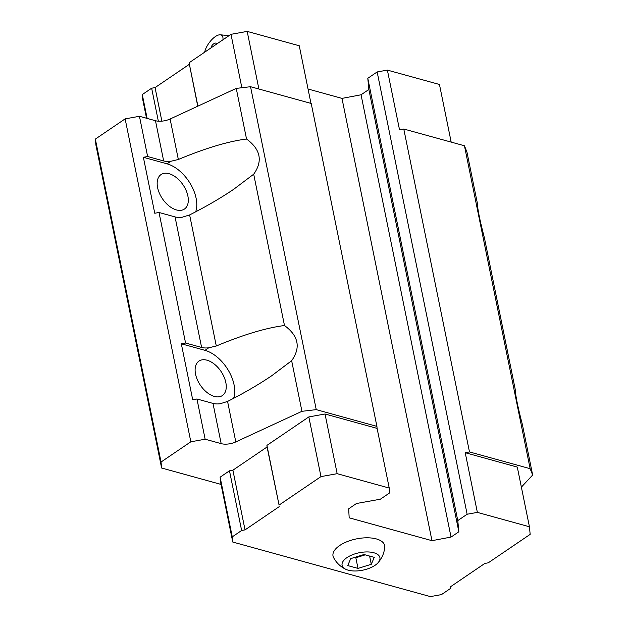 <?xml version="1.0" encoding="UTF-8"?>
<svg xmlns="http://www.w3.org/2000/svg" width="628" height="628" viewBox="0 0 628 628"><rect width="100%" height="100%" fill="white"/><g stroke="black" fill="none" stroke-linecap="round" stroke-linejoin="round"><path stroke-width="0.94" d="M347.724 565.569L358.007 568.411L371.281 564.297L374.28 557.35L364.005 554.516L350.722 558.622L347.724 565.569M346.986 557.593A19.303 8.894 168.5 0 0 345.855 569.321A19.303 8.894 168.5 0 0 378.017 562.774A19.303 8.894 168.5 0 0 371.737 552.302A19.303 8.894 168.5 0 0 346.986 557.593M185.574 343.029L201.612 347.457A12.254 5.644 -11.5 0 0 208.708 347.81L216.291 345.997C243.279 334.716 266.005 327.894 284.484 325.516C298.551 335.87 300.938 347.598 291.643 360.708L271.751 375.725C258.618 384.611 243.892 393.183 227.571 401.425L220.098 403.765A12.254 5.644 168.5 0 1 212.994 403.411L196.957 398.984L192.702 399.753L181.319 343.799L185.574 343.029L159.017 212.476L154.755 213.245L143.372 157.29L147.627 156.521L139.447 116.29L125.129 118.873L95.346 139.102L95.919 145.092L161.616 468.009L221.04 484.416M233.624 398.325A32.169 19.178 55.8 0 0 228.247 370.198A32.169 19.178 55.8 0 0 204.995 350.338L181.319 343.799M147.627 156.521L163.665 160.949A12.254 5.644 -11.5 0 0 170.769 161.302L178.344 159.488C205.332 148.208 228.066 141.386 246.537 139.016C260.604 149.37 262.991 161.098 253.696 174.199L233.804 189.216C220.679 198.11 205.953 206.675 189.625 214.917L182.151 217.257A12.254 5.644 168.5 0 1 175.047 216.903L159.017 212.476M195.677 211.817A32.169 19.178 55.8 0 0 190.308 183.69A32.169 19.178 55.8 0 0 167.048 163.829L143.372 157.29M521.373 487.14L532.654 475.019L522.355 424.402C517.919 407.509 515.533 395.781 515.196 389.211L484.416 237.894C479.98 221.001 477.594 209.273 477.256 202.711L466.957 152.094L464.445 145.767L403.78 129.023L399.526 129.792L387.382 70.108L377.153 71.945L367.796 78.304L368.864 89.482L361.053 94.789L341.985 98.392L308.05 89.019M246.537 139.016L236.246 88.399L170.109 118.998A12.254 5.644 168.5 0 1 155.477 120.717L139.447 116.29M284.484 325.516L253.696 174.199M161.616 468.009L161.043 462.027L190.834 441.79L205.144 439.215L221.174 443.643A12.254 5.644 168.5 0 0 235.806 441.916L227.571 401.425M532.654 475.019L530.15 468.692L469.485 451.94L465.222 452.71L517.299 467.091L529.435 526.766L477.366 512.393L467.138 514.238L377.153 71.945M467.138 514.238L457.781 520.588L458.848 531.767L451.037 537.073L431.97 540.677L349.184 517.817L348.666 508.813L356.484 503.507L380.34 499.213L389.698 492.854L389.242 488.066L377.098 428.382L325.021 414.001L308.835 416.921L266.924 445.385L267.073 446.987L232.894 470.199L229.487 470.812L220.122 477.17L220.624 482.359L232.76 542.043L430.376 596.6L441.453 594.606L450.818 588.248L450.661 586.654L484.84 563.434L488.254 562.821L530.165 534.357L529.435 526.766M377.098 428.382L376.91 426.381L316.245 409.637L301.942 411.316L235.806 441.916M530.15 468.692L464.445 145.767M469.485 451.94L403.78 129.023M477.366 512.393L465.222 452.71M457.781 520.588L367.796 78.304M458.848 531.767L368.864 89.482M451.037 537.073L361.053 94.789M431.97 540.677L341.985 98.392M258.901 89.019L247.181 31.4L299.258 45.773L310.978 103.4M376.91 426.381L311.205 103.463L250.541 86.711L236.246 88.399M316.245 409.637L250.541 86.711M301.942 411.316L291.643 360.708M205.144 439.215L196.957 398.984M190.834 441.79L125.129 118.873M161.043 462.027L95.346 139.102M389.242 488.066L337.165 473.685L325.021 414.001M337.165 473.685L320.979 476.605L308.835 416.921M320.979 476.605L279.067 505.069L266.924 445.385M279.067 505.069L267.073 446.987M279.217 506.663L245.038 529.883L232.894 470.199M245.038 529.883L241.631 530.495L229.487 470.812M241.631 530.495L232.266 536.854L220.122 477.17M232.266 536.854L232.76 542.043M378.017 562.774C381.942 558.331 384.187 553.135 384.744 547.184A26.345 12.144 168.5 0 0 368.707 537.827A26.345 12.144 168.5 0 0 339.693 545.52A26.345 12.144 168.5 0 0 333.57 557.593C336.412 562.853 340.502 566.762 345.855 569.321M387.382 70.108L439.459 84.482L451.179 142.109M247.181 31.4L230.994 34.32L241.859 87.739M230.994 34.32L189.083 62.784L197.899 106.14M189.083 62.784L197.742 106.211M189.232 64.378L155.053 87.598L161.875 121.149M155.053 87.598L151.646 88.21L158.35 121.188M151.646 88.21L142.281 94.569L147.133 118.417M142.281 94.569L142.776 99.758L146.544 118.252M195.551 374.131A20.834 12.419 55.8 0 0 206.973 392.453A20.834 12.419 55.8 0 0 222.391 395.546A20.834 12.419 55.8 0 0 220.962 371.336A20.834 12.419 55.8 0 0 198.982 361.076A20.834 12.419 55.8 0 0 195.551 374.131M157.604 187.631A20.834 12.419 55.8 0 0 169.026 205.953A20.834 12.419 55.8 0 0 184.444 209.038A20.834 12.419 55.8 0 0 183.015 184.828A20.834 12.419 55.8 0 0 161.035 174.568A20.834 12.419 55.8 0 0 157.604 187.631M211.063 47.854A6.131 6.131 0 0 1 214.941 43.199A4.051 1.719 125.4 0 1 216.44 44.203M204.649 52.21A13.785 5.856 125.4 0 1 211.189 40.302A13.785 5.856 125.4 0 1 220.318 34.807A13.785 5.856 125.4 0 1 222.932 39.792M358.007 568.411L355.833 557.75L365.213 554.846M371.281 564.297L369.609 556.063M354.624 557.413L355.833 557.75M208.708 347.81L204.995 350.338M170.769 161.302L167.048 163.829M178.344 159.488L170.109 118.998M216.291 345.997L189.625 214.917M163.665 160.949L155.477 120.717M201.612 347.457L175.047 216.903M221.174 443.643L212.994 403.411M220.318 34.807L227.571 35.482A17.553 7.458 125.4 0 1 228.804 35.804M227.571 35.482L229.016 35.663"/></g></svg>
